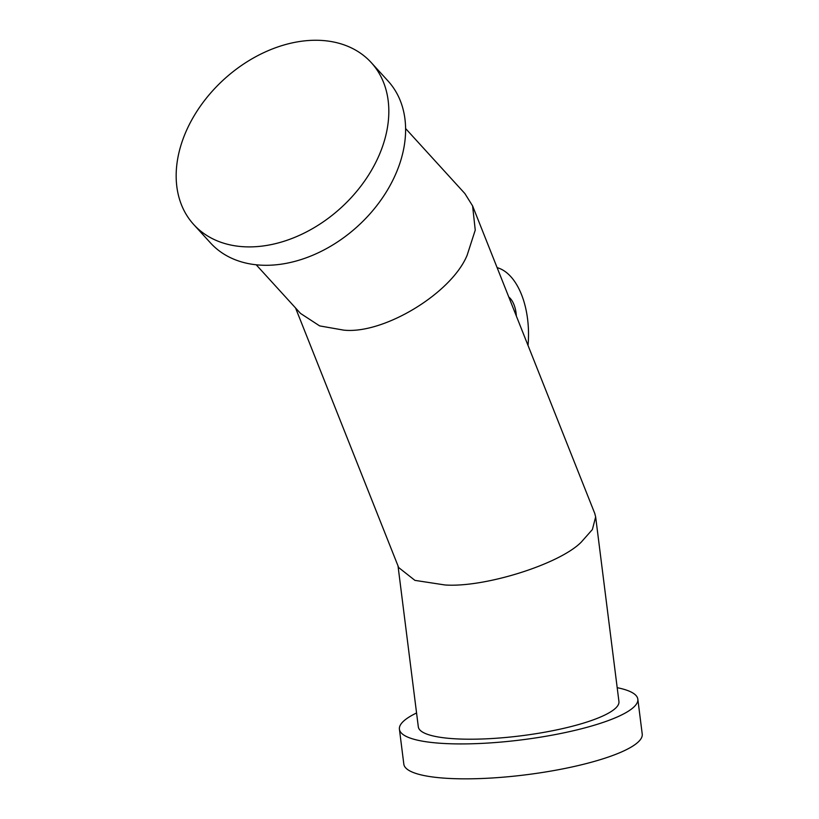 <?xml version="1.0" encoding="UTF-8"?>
<svg xmlns="http://www.w3.org/2000/svg" width="819" height="819" viewBox="0 0 819 819"><rect width="100%" height="100%" fill="white"/><g stroke="black" fill="none" stroke-linecap="round" stroke-linejoin="round"><path stroke-width="1.23" d="M193.714 224.529L210.493 242.926A120.147 86.865 -42.4 0 0 312.305 255.426A120.147 86.865 -42.4 0 0 399.631 163.984A120.147 86.865 -42.4 0 0 388.063 81.03L371.283 62.633A120.147 86.865 -42.4 0 0 269.461 50.133A120.147 86.865 -42.4 0 0 182.135 141.574A120.147 86.865 -42.4 0 0 193.714 224.529A120.147 86.865 -42.4 0 0 295.536 237.029A120.147 86.865 -42.4 0 0 382.852 145.587A120.147 86.865 -42.4 0 0 371.283 62.633M405.61 128.542L464.864 193.54L472.594 205.897L594.768 513.462L595.648 516.902L592.383 529.535L581.173 542.209C559.346 564.271 484.449 587.786 444.983 584.971L414.926 580.374L398.679 567.567L295.557 307.964M398.014 565.909L418.314 726.842A101.106 21.755 -7.2 0 0 491.687 738.543A101.106 21.755 -7.2 0 0 603.071 715.878A101.106 21.755 -7.2 0 0 618.939 701.535L595.648 516.902M472.594 205.897L475.245 230.088L467.158 255.18C451.658 293.182 383.794 334.408 343.755 330.139L319.656 325.901L300.542 313.442L256.183 264.772M617.188 687.684A120.147 25.85 172.8 0 1 637.827 699.15A120.147 25.85 172.8 0 1 618.98 716.195A120.147 25.85 172.8 0 1 486.619 743.13A120.147 25.85 172.8 0 1 399.416 729.217A120.147 25.85 172.8 0 1 416.564 712.98M637.827 699.15L642.229 734.08A120.147 25.85 172.8 0 1 623.382 751.115A120.147 25.85 172.8 0 1 491.021 778.05A120.147 25.85 172.8 0 1 403.828 764.147L399.416 729.217M528.02 345.434A69.083 37.971 91.1 0 0 497.113 267.629M508.783 297.01A24.027 13.206 -88.9 0 1 516.349 316.052"/></g></svg>
